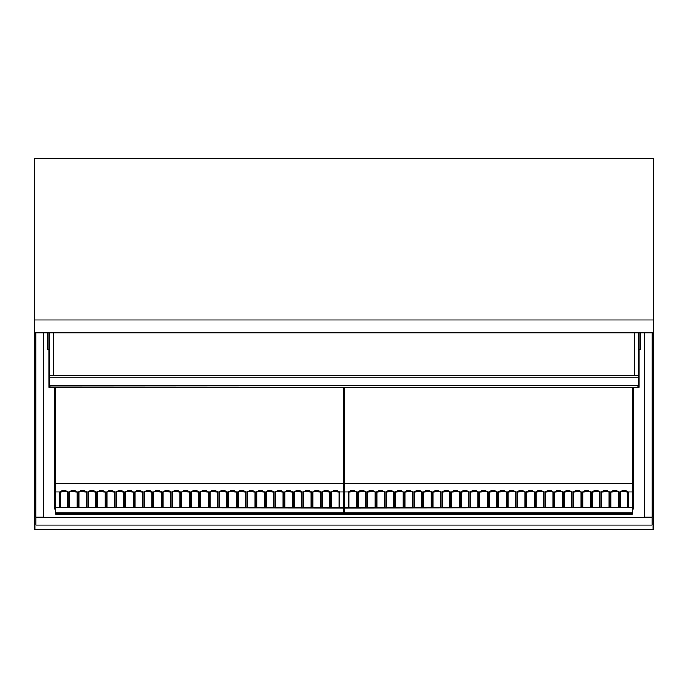 <?xml version="1.0" encoding="UTF-8"?>
<svg xmlns="http://www.w3.org/2000/svg" width="688" height="688" viewBox="0 0 688 688"><rect width="100%" height="100%" fill="white"/><g stroke="black" fill="none" stroke-linecap="round" stroke-linejoin="round"><path stroke-width="1.03" d="M34.813 332.794L34.813 529.717L653.187 529.717L653.187 332.794M36.051 517.023L36.051 517.6M651.949 517.6L651.949 517.023M645.232 517.6L645.232 517.023M633.029 387.421L633.029 509.189L632.203 509.189M344.413 509.189L343.587 509.189M55.797 509.189L54.971 509.189L54.971 387.421M42.768 517.023L42.768 517.6M49.029 349.676L47.506 349.564L47.506 332.794M638.971 349.676L640.494 349.564L640.494 332.794M339.201 507.572L339.201 492.049L333.405 491.464L333.405 490.888L337.524 490.888L339.588 491.877L339.588 507.572M337.524 491.464L337.524 490.888M333.405 491.464L331.736 492.049L331.736 507.572M331.341 507.572L331.341 491.877L333.405 490.888M329.836 507.572L329.836 492.049L324.039 491.464L324.039 490.888L328.159 490.888L330.223 491.877L330.223 507.572M328.159 491.464L328.159 490.888M324.039 491.464L322.371 492.049L322.371 507.572M321.975 507.572L321.975 491.877L324.039 490.888M320.47 507.572L320.47 492.049L314.674 491.464L314.674 490.888L318.793 490.888L320.857 491.877L320.857 507.572M318.793 491.464L318.793 490.888M314.674 491.464L313.006 492.049L313.006 507.572M312.61 507.572L312.61 491.877L314.674 490.888M311.105 507.572L311.105 492.049L305.309 491.464L305.309 490.888L309.428 490.888L311.492 491.877L311.492 507.572M309.428 491.464L309.428 490.888M305.309 491.464L303.64 492.049L303.64 507.572M303.245 507.572L303.245 491.877L305.309 490.888M301.74 507.572L301.74 492.049L295.943 491.464L295.943 490.888L300.063 490.888L302.127 491.877L302.127 507.572M300.063 491.464L300.063 490.888M295.943 491.464L294.275 492.049L294.275 507.572M293.879 507.572L293.879 491.877L295.943 490.888M292.374 507.572L292.374 492.049L286.578 491.464L286.578 490.888L290.697 490.888L292.761 491.877L292.761 507.572M290.697 491.464L290.697 490.888M286.578 491.464L284.909 492.049L284.909 507.572M284.514 507.572L284.514 491.877L286.578 490.888M283.009 507.572L283.009 492.049L277.212 491.464L277.212 490.888L281.34 490.888L283.396 491.877L283.396 507.572M281.34 491.464L281.34 490.888M277.212 491.464L275.544 492.049L275.544 507.572M275.148 507.572L275.148 491.877L277.212 490.888M273.643 507.572L273.643 492.049L267.847 491.464L267.847 490.888L271.975 490.888L274.03 491.877L274.03 507.572M271.975 491.464L271.975 490.888M267.847 491.464L266.179 492.049L266.179 507.572M265.783 507.572L265.783 491.877L267.847 490.888M264.278 507.572L264.278 492.049L258.482 491.464L258.482 490.888L262.61 490.888L264.665 491.877L264.665 507.572M262.61 491.464L262.61 490.888M258.482 491.464L256.813 492.049L256.813 507.572M256.426 507.572L256.426 491.877L258.482 490.888M254.913 507.572L254.913 492.049L249.116 491.464L249.116 490.888L253.244 490.888L255.3 491.877L255.3 507.572M253.244 491.464L253.244 490.888M249.116 491.464L247.448 492.049L247.448 507.572M247.061 507.572L247.061 491.877L249.116 490.888M245.547 507.572L245.547 492.049L239.751 491.464L239.751 490.888L243.879 490.888L245.934 491.877L245.934 507.572M243.879 491.464L243.879 490.888M239.751 491.464L238.082 492.049L238.082 507.572M237.695 507.572L237.695 491.877L239.751 490.888M236.182 507.572L236.182 492.049L230.385 491.464L230.385 490.888L234.513 490.888L236.569 491.877L236.569 507.572M234.513 491.464L234.513 490.888M230.385 491.464L228.717 492.049L228.717 507.572M228.33 507.572L228.33 491.877L230.385 490.888M226.816 507.572L226.816 492.049L221.02 491.464L221.02 490.888L225.148 490.888L227.203 491.877L227.203 507.572M225.148 491.464L225.148 490.888M221.02 491.464L219.352 492.049L219.352 507.572M218.965 507.572L218.965 491.877L221.02 490.888M217.451 507.572L217.451 492.049L211.655 491.464L211.655 490.888L215.783 490.888L217.838 491.877L217.838 507.572M215.783 491.464L215.783 490.888M211.655 491.464L209.986 492.049L209.986 507.572M209.599 507.572L209.599 491.877L211.655 490.888M208.086 507.572L208.086 492.049L202.289 491.464L202.289 490.888L206.417 490.888L208.473 491.877L208.473 507.572M206.417 491.464L206.417 490.888M202.289 491.464L200.621 492.049L200.621 507.572M200.234 507.572L200.234 491.877L202.289 490.888M198.72 507.572L198.72 492.049L192.924 491.464L192.924 490.888L197.052 490.888L199.107 491.877L199.107 507.572M197.052 491.464L197.052 490.888M192.924 491.464L191.255 492.049L191.255 507.572M190.868 507.572L190.868 491.877L192.924 490.888M189.355 507.572L189.355 492.049L183.558 491.464L183.558 490.888L187.686 490.888L189.742 491.877L189.742 507.572M187.686 491.464L187.686 490.888M183.558 491.464L181.89 492.049L181.89 507.572M181.503 507.572L181.503 491.877L183.558 490.888M179.989 507.572L179.989 492.049L174.193 491.464L174.193 490.888L178.321 490.888L180.376 491.877L180.376 507.572M178.321 491.464L178.321 490.888M174.193 491.464L172.525 492.049L172.525 507.572M172.138 507.572L172.138 491.877L174.193 490.888M170.624 507.572L170.624 492.049L164.828 491.464L164.828 490.888L168.956 490.888L171.02 491.877L171.02 507.572M168.956 491.464L168.956 490.888M164.828 491.464L163.159 492.049L163.159 507.572M162.772 507.572L162.772 491.877L164.828 490.888M161.259 507.572L161.259 492.049L155.462 491.464L155.462 490.888L159.59 490.888L161.654 491.877L161.654 507.572M159.59 491.464L159.59 490.888M155.462 491.464L153.794 492.049L153.794 507.572M153.407 507.572L153.407 491.877L155.462 490.888M151.893 507.572L151.893 492.049L146.105 491.464L146.105 490.888L150.225 490.888L152.289 491.877L152.289 507.572M150.225 491.464L150.225 490.888M146.105 491.464L144.428 492.049L144.428 507.572M144.041 507.572L144.041 491.877L146.105 490.888M142.528 507.572L142.528 492.049L136.74 491.464L136.74 490.888L140.859 490.888L142.923 491.877L142.923 507.572M140.859 491.464L140.859 490.888M136.74 491.464L135.063 492.049L135.063 507.572M134.676 507.572L134.676 491.877L136.74 490.888M133.162 507.572L133.162 492.049L127.375 491.464L127.375 490.888L131.494 490.888L133.558 491.877L133.558 507.572M131.494 491.464L131.494 490.888M127.375 491.464L125.698 492.049L125.698 507.572M125.311 507.572L125.311 491.877L127.375 490.888M123.797 507.572L123.797 492.049L118.009 491.464L118.009 490.888L122.129 490.888L124.193 491.877L124.193 507.572M122.129 491.464L122.129 490.888M118.009 491.464L116.332 492.049L116.332 507.572M115.945 507.572L115.945 491.877L118.009 490.888M114.432 507.572L114.432 492.049L108.644 491.464L108.644 490.888L112.763 490.888L114.827 491.877L114.827 507.572M112.763 491.464L112.763 490.888M108.644 491.464L106.967 492.049L106.967 507.572M106.58 507.572L106.58 491.877L108.644 490.888M105.066 507.572L105.066 492.049L99.278 491.464L99.278 490.888L103.398 490.888L105.462 491.877L105.462 507.572M103.398 491.464L103.398 490.888M99.278 491.464L97.601 492.049L97.601 507.572M97.214 507.572L97.214 491.877L99.278 490.888M95.701 507.572L95.701 492.049L89.913 491.464L89.913 490.888L94.032 490.888L96.096 491.877L96.096 507.572M94.032 491.464L94.032 490.888M89.913 491.464L88.236 492.049L88.236 507.572M87.849 507.572L87.849 491.877L89.913 490.888M86.335 507.572L86.335 492.049L80.548 491.464L80.548 490.888L84.667 490.888L86.731 491.877L86.731 507.572M84.667 491.464L84.667 490.888M80.548 491.464L78.871 492.049L78.871 507.572M78.484 507.572L78.484 491.877L80.548 490.888M76.97 507.572L76.97 492.049L71.182 491.464L71.182 490.888L75.302 490.888L77.366 491.877L77.366 507.572M75.302 491.464L75.302 490.888M71.182 491.464L69.505 492.049L69.505 507.572M69.118 507.572L69.118 491.877L71.182 490.888M67.605 507.572L67.605 492.049L65.936 491.464L60.14 492.049L60.14 507.572M55.797 387.421L55.797 483.63L343.587 483.63L343.587 491.877L339.588 491.877M55.797 483.63L55.797 507.572L343.587 507.589L343.587 491.877M59.753 507.572L59.753 491.877L55.797 491.877M59.753 491.877L61.817 490.888L65.936 490.888L68 491.877L68 507.572M69.118 491.877L68 491.877M78.484 491.877L77.366 491.877M87.849 491.877L86.731 491.877M97.214 491.877L96.096 491.877M106.58 491.877L105.462 491.877M115.945 491.877L114.827 491.877M125.311 491.877L124.193 491.877M134.676 491.877L133.558 491.877M144.041 491.877L142.923 491.877M153.407 491.877L152.289 491.877M162.772 491.877L161.654 491.877M172.138 491.877L171.02 491.877M181.503 491.877L180.376 491.877M190.868 491.877L189.742 491.877M200.234 491.877L199.107 491.877M209.599 491.877L208.473 491.877M218.965 491.877L217.838 491.877M228.33 491.877L227.203 491.877M237.695 491.877L236.569 491.877M247.061 491.877L245.934 491.877M256.426 491.877L255.3 491.877M265.783 491.877L264.665 491.877M275.148 491.877L274.03 491.877M284.514 491.877L283.396 491.877M293.879 491.877L292.761 491.877M303.245 491.877L302.127 491.877M312.61 491.877L311.492 491.877M321.975 491.877L320.857 491.877M331.341 491.877L330.223 491.877M65.936 491.464L65.936 490.888M61.817 491.464L61.817 490.888M343.587 483.63L343.587 387.421M348.799 507.572L348.799 492.049L354.595 491.464L354.595 490.888L350.476 490.888L348.412 491.877L348.412 507.572M350.476 491.464L350.476 490.888M356.659 507.572L356.659 491.877L354.595 490.888M354.595 491.464L356.264 492.049L356.264 507.572M358.164 507.572L358.164 492.049L363.961 491.464L363.961 490.888L359.841 490.888L357.777 491.877L357.777 507.572M359.841 491.464L359.841 490.888M366.025 507.572L366.025 491.877L363.961 490.888M363.961 491.464L365.629 492.049L365.629 507.572M367.53 507.572L367.53 492.049L373.326 491.464L373.326 490.888L369.207 490.888L367.143 491.877L367.143 507.572M369.207 491.464L369.207 490.888M375.39 507.572L375.39 491.877L373.326 490.888M373.326 491.464L374.994 492.049L374.994 507.572M376.895 507.572L376.895 492.049L382.691 491.464L382.691 490.888L378.572 490.888L376.508 491.877L376.508 507.572M378.572 491.464L378.572 490.888M384.755 507.572L384.755 491.877L382.691 490.888M382.691 491.464L384.36 492.049L384.36 507.572M386.26 507.572L386.26 492.049L392.057 491.464L392.057 490.888L387.937 490.888L385.873 491.877L385.873 507.572M387.937 491.464L387.937 490.888M394.121 507.572L394.121 491.877L392.057 490.888M392.057 491.464L393.725 492.049L393.725 507.572M395.626 507.572L395.626 492.049L401.422 491.464L401.422 490.888L397.303 490.888L395.239 491.877L395.239 507.572M397.303 491.464L397.303 490.888M403.486 507.572L403.486 491.877L401.422 490.888M401.422 491.464L403.091 492.049L403.091 507.572M404.991 507.572L404.991 492.049L410.788 491.464L410.788 490.888L406.66 490.888L404.604 491.877L404.604 507.572M406.66 491.464L406.66 490.888M412.852 507.572L412.852 491.877L410.788 490.888M410.788 491.464L412.456 492.049L412.456 507.572M414.357 507.572L414.357 492.049L420.153 491.464L420.153 490.888L416.025 490.888L413.97 491.877L413.97 507.572M416.025 491.464L416.025 490.888M422.217 507.572L422.217 491.877L420.153 490.888M420.153 491.464L421.821 492.049L421.821 507.572M423.722 507.572L423.722 492.049L429.518 491.464L429.518 490.888L425.39 490.888L423.335 491.877L423.335 507.572M425.39 491.464L425.39 490.888M431.574 507.572L431.574 491.877L429.518 490.888M429.518 491.464L431.187 492.049L431.187 507.572M433.087 507.572L433.087 492.049L438.884 491.464L438.884 490.888L434.756 490.888L432.7 491.877L432.7 507.572M434.756 491.464L434.756 490.888M440.939 507.572L440.939 491.877L438.884 490.888M438.884 491.464L440.552 492.049L440.552 507.572M442.453 507.572L442.453 492.049L448.249 491.464L448.249 490.888L444.121 490.888L442.066 491.877L442.066 507.572M444.121 491.464L444.121 490.888M450.305 507.572L450.305 491.877L448.249 490.888M448.249 491.464L449.918 492.049L449.918 507.572M451.818 507.572L451.818 492.049L457.615 491.464L457.615 490.888L453.487 490.888L451.431 491.877L451.431 507.572M453.487 491.464L453.487 490.888M459.67 507.572L459.67 491.877L457.615 490.888M457.615 491.464L459.283 492.049L459.283 507.572M461.184 507.572L461.184 492.049L466.98 491.464L466.98 490.888L462.852 490.888L460.797 491.877L460.797 507.572M462.852 491.464L462.852 490.888M469.035 507.572L469.035 491.877L466.98 490.888M466.98 491.464L468.648 492.049L468.648 507.572M470.549 507.572L470.549 492.049L476.345 491.464L476.345 490.888L472.217 490.888L470.162 491.877L470.162 507.572M472.217 491.464L472.217 490.888M478.401 507.572L478.401 491.877L476.345 490.888M476.345 491.464L478.014 492.049L478.014 507.572M479.914 507.572L479.914 492.049L485.711 491.464L485.711 490.888L481.583 490.888L479.527 491.877L479.527 507.572M481.583 491.464L481.583 490.888M487.766 507.572L487.766 491.877L485.711 490.888M485.711 491.464L487.379 492.049L487.379 507.572M489.28 507.572L489.28 492.049L495.076 491.464L495.076 490.888L490.948 490.888L488.893 491.877L488.893 507.572M490.948 491.464L490.948 490.888M497.132 507.572L497.132 491.877L495.076 490.888M495.076 491.464L496.745 492.049L496.745 507.572M498.645 507.572L498.645 492.049L504.442 491.464L504.442 490.888L500.314 490.888L498.258 491.877L498.258 507.572M500.314 491.464L500.314 490.888M506.497 507.572L506.497 491.877L504.442 490.888M504.442 491.464L506.11 492.049L506.11 507.572M508.011 507.572L508.011 492.049L513.807 491.464L513.807 490.888L509.679 490.888L507.624 491.877L507.624 507.572M509.679 491.464L509.679 490.888M515.862 507.572L515.862 491.877L513.807 490.888M513.807 491.464L515.475 492.049L515.475 507.572M517.376 507.572L517.376 492.049L523.172 491.464L523.172 490.888L519.044 490.888L516.98 491.877L516.98 507.572M519.044 491.464L519.044 490.888M525.228 507.572L525.228 491.877L523.172 490.888M523.172 491.464L524.841 492.049L524.841 507.572M526.741 507.572L526.741 492.049L532.538 491.464L532.538 490.888L528.41 490.888L526.346 491.877L526.346 507.572M528.41 491.464L528.41 490.888M534.593 507.572L534.593 491.877L532.538 490.888M532.538 491.464L534.206 492.049L534.206 507.572M536.107 507.572L536.107 492.049L541.895 491.464L541.895 490.888L537.775 490.888L535.711 491.877L535.711 507.572M537.775 491.464L537.775 490.888M543.959 507.572L543.959 491.877L541.895 490.888M541.895 491.464L543.572 492.049L543.572 507.572M545.472 507.572L545.472 492.049L551.26 491.464L551.26 490.888L547.141 490.888L545.077 491.877L545.077 507.572M547.141 491.464L547.141 490.888M553.324 507.572L553.324 491.877L551.26 490.888M551.26 491.464L552.937 492.049L552.937 507.572M554.838 507.572L554.838 492.049L560.625 491.464L560.625 490.888L556.506 490.888L554.442 491.877L554.442 507.572M556.506 491.464L556.506 490.888M562.689 507.572L562.689 491.877L560.625 490.888M560.625 491.464L562.302 492.049L562.302 507.572M564.203 507.572L564.203 492.049L569.991 491.464L569.991 490.888L565.871 490.888L563.807 491.877L563.807 507.572M565.871 491.464L565.871 490.888M572.055 507.572L572.055 491.877L569.991 490.888M569.991 491.464L571.668 492.049L571.668 507.572M573.568 507.572L573.568 492.049L579.356 491.464L579.356 490.888L575.237 490.888L573.173 491.877L573.173 507.572M575.237 491.464L575.237 490.888M581.42 507.572L581.42 491.877L579.356 490.888M579.356 491.464L581.033 492.049L581.033 507.572M582.934 507.572L582.934 492.049L588.722 491.464L588.722 490.888L584.602 490.888L582.538 491.877L582.538 507.572M584.602 491.464L584.602 490.888M590.786 507.572L590.786 491.877L588.722 490.888M588.722 491.464L590.399 492.049L590.399 507.572M592.299 507.572L592.299 492.049L598.087 491.464L598.087 490.888L593.968 490.888L591.904 491.877L591.904 507.572M593.968 491.464L593.968 490.888M600.151 507.572L600.151 491.877L598.087 490.888M598.087 491.464L599.764 492.049L599.764 507.572M601.665 507.572L601.665 492.049L607.452 491.464L607.452 490.888L603.333 490.888L601.269 491.877L601.269 507.572M603.333 491.464L603.333 490.888M609.516 507.572L609.516 491.877L607.452 490.888M607.452 491.464L609.129 492.049L609.129 507.572M611.03 507.572L611.03 492.049L616.818 491.464L616.818 490.888L612.698 490.888L610.634 491.877L610.634 507.572M612.698 491.464L612.698 490.888M618.882 507.572L618.882 491.877L616.818 490.888M616.818 491.464L618.495 492.049L618.495 507.572M620.395 507.572L620.395 492.049L622.064 491.464L627.86 492.049L627.86 507.572M356.659 491.877L357.777 491.877M366.025 491.877L367.143 491.877M375.39 491.877L376.508 491.877M384.755 491.877L385.873 491.877M394.121 491.877L395.239 491.877M403.486 491.877L404.604 491.877M412.852 491.877L413.97 491.877M422.217 491.877L423.335 491.877M431.574 491.877L432.7 491.877M440.939 491.877L442.066 491.877M450.305 491.877L451.431 491.877M459.67 491.877L460.797 491.877M469.035 491.877L470.162 491.877M478.401 491.877L479.527 491.877M487.766 491.877L488.893 491.877M497.132 491.877L498.258 491.877M506.497 491.877L507.624 491.877M515.862 491.877L516.98 491.877M525.228 491.877L526.346 491.877M534.593 491.877L535.711 491.877M543.959 491.877L545.077 491.877M553.324 491.877L554.442 491.877M562.689 491.877L563.807 491.877M572.055 491.877L573.173 491.877M581.42 491.877L582.538 491.877M590.786 491.877L591.904 491.877M600.151 491.877L601.269 491.877M609.516 491.877L610.634 491.877M618.882 491.877L620 491.877L620 507.572M628.247 507.572L628.247 491.877L626.183 490.888L622.064 490.888L620 491.877M628.247 491.877L632.203 491.877L632.203 507.572L344.413 507.589L344.413 491.877L348.412 491.877M632.203 387.421L632.203 491.877M632.203 483.63L344.413 483.63L344.413 491.877M626.183 491.464L626.183 490.888M622.064 491.464L622.064 490.888M344.413 483.63L344.413 387.421M343.587 513.351L55.797 513.351L55.797 514.271L343.587 514.271L343.587 507.589L55.797 507.572L343.587 507.976M55.797 513.351L55.797 507.976M55.797 512.956L343.587 512.956M344.413 513.351L632.203 513.351L632.203 514.271L344.413 514.271L344.413 507.589L632.203 507.572L344.413 507.976M632.203 513.351L632.203 507.976M632.203 512.956L344.413 512.956M49.046 386.63L49.029 375.571L634.843 375.553L634.843 332.794M49.029 387.112A2.064 1.101 0 0 1 51.093 386.002L51.093 385.658A2.064 1.101 180 0 0 49.029 386.759L49.029 387.421L638.971 387.421L638.971 332.794M638.971 375.571L634.843 375.571M49.029 375.571L49.029 332.794M53.157 375.571L53.157 332.794M636.907 386.002A2.064 1.101 0 0 1 638.971 387.112L638.971 386.759A2.064 1.101 180 0 0 636.907 385.658L51.093 386.002M51.093 385.658L636.907 385.658M43.43 332.794L43.43 517.023L35.845 517.023L35.845 332.794M644.57 332.794L644.57 517.023L652.155 517.023L652.155 332.794M35.862 517.6L35.862 525.021L652.138 525.021L652.138 517.6L35.862 517.6M34.4 319.886L34.4 332.794L653.6 332.794L653.6 158.283L34.4 158.283L34.4 319.886L653.6 319.886M49.029 387.327L638.971 387.327M49.029 375.863L638.971 375.863M49.029 377.841L638.971 377.841M55.797 514.271L343.587 514.271M344.413 514.271L632.203 514.271"/></g></svg>
